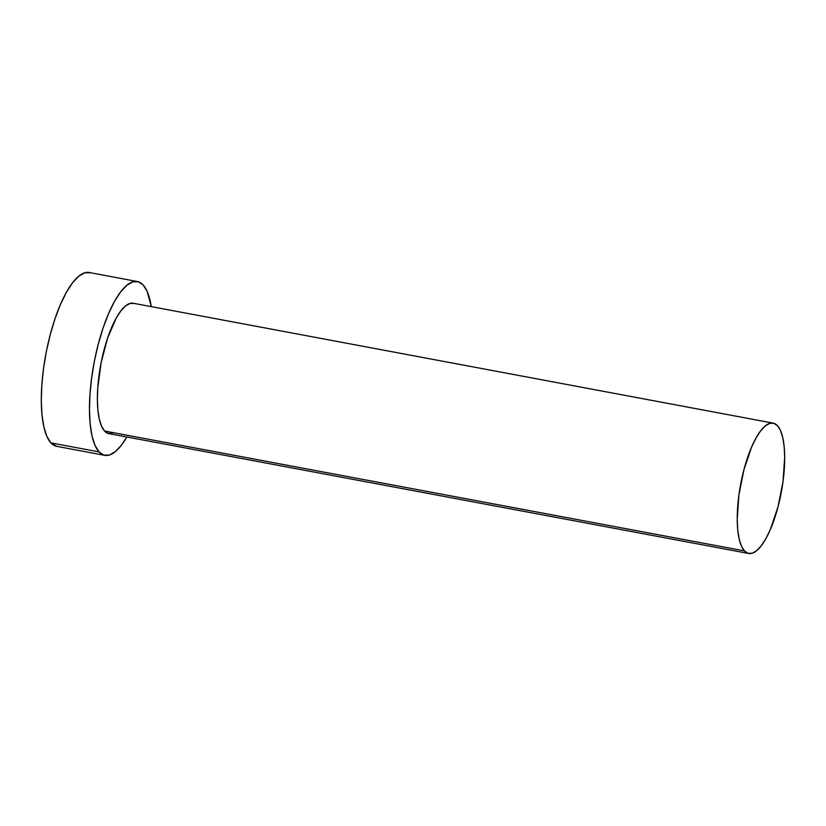 <?xml version="1.0" encoding="UTF-8"?>
<svg xmlns="http://www.w3.org/2000/svg" width="826" height="826" viewBox="0 0 826 826"><rect width="100%" height="100%" fill="white"/><g stroke="black" fill="none" stroke-linecap="round" stroke-linejoin="round"><path stroke-width="1.24" d="M773.177 423.129L133.316 303.266A66.317 20.712 100.6 0 0 102.29 357.162A66.317 20.712 100.6 0 0 104.572 431.027L744.422 550.89A66.317 20.712 -79.4 0 1 742.14 477.025A66.317 20.712 -79.4 0 1 773.177 423.129A66.317 20.712 -79.4 0 1 777.503 425.72A66.317 20.712 -79.4 0 1 779.785 499.585A66.317 20.712 -79.4 0 1 748.748 553.492A66.317 20.712 -79.4 0 1 744.422 550.89L104.572 431.027L101.567 426.206L99.316 419.154L97.902 410.15L97.375 399.547L97.757 387.755L101.175 362.418L107.628 337.989L116.136 318.206L120.761 311.041L125.397 306.074L129.868 303.503L134.008 303.431M137.395 281.532L89.229 272.508A88.423 27.619 100.6 0 0 47.856 344.38A88.423 27.619 100.6 0 0 50.902 442.87L99.058 451.894A88.423 27.619 -79.4 0 1 96.012 353.404A88.423 27.619 -79.4 0 1 137.395 281.532A88.423 27.619 -79.4 0 1 143.156 284.991A88.423 27.619 -79.4 0 1 151.272 306.622L147.162 291.433L143.156 284.991L138.303 281.759L132.79 281.852L126.822 285.28L120.648 291.898L114.473 301.459L108.567 313.601L103.136 327.839L98.397 343.647L94.536 360.404L91.696 377.472L89.982 394.188L89.456 409.923L90.158 424.058L92.047 436.056L95.052 445.451L99.058 451.894L50.902 442.87A88.423 27.619 100.6 0 0 56.674 446.329L104.83 455.353A88.423 27.619 -79.4 0 1 99.058 451.894L103.911 455.126L109.435 455.033L115.392 451.605L121.577 444.987L126.853 436.985A88.423 27.619 -79.4 0 1 104.83 455.353M112.346 433.382L108.216 433.454L104.572 431.027A66.317 20.712 100.6 0 0 108.898 433.629L748.748 553.492M90.148 272.735L84.634 272.828L78.666 276.256L72.481 282.874L66.317 292.445L60.401 304.577L54.981 318.826L50.241 334.623L46.37 351.38L43.53 368.448L41.816 385.164L41.3 400.899L42.002 415.034L43.892 427.032L46.896 436.438L50.902 442.87L56.746 446.35M744.422 550.89L748.067 553.317L752.207 553.244L756.678 550.684L761.314 545.718L765.939 538.542L770.369 529.435L777.999 506.906L783.027 481.537L784.7 457.201L784.173 446.598L782.759 437.594L780.508 430.553L777.503 425.72L773.859 423.294L769.718 423.366L765.248 425.937L760.612 430.893L755.986 438.069L751.557 447.176L743.927 469.705L738.898 495.073L737.226 519.409L737.752 530.013L739.167 539.017L741.418 546.069L744.422 550.89"/></g></svg>
